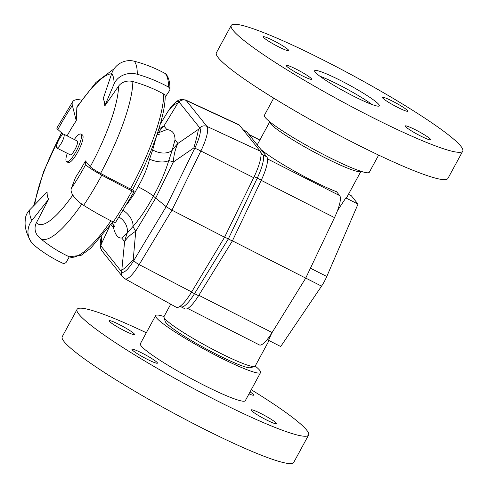 <?xml version="1.0" encoding="UTF-8"?>
<svg xmlns="http://www.w3.org/2000/svg" width="488" height="488" viewBox="0 0 488 488"><rect width="100%" height="100%" fill="white"/><g stroke="black" fill="none" stroke-linecap="round" stroke-linejoin="round"><path stroke-width="0.73" d="M243.073 129.729L246.196 131.315A26.328 6.411 117 0 1 246.751 131.772L266.796 156.831L262.776 154.787L260.757 152.262L262.776 154.787A26.328 6.411 117 0 1 257.261 178.15L228.329 238.949L194.535 293.666A26.328 6.411 117 0 1 181.036 306.818L180.048 306.318M261.007 153.885L262.776 154.787A26.328 6.411 117 0 1 257.261 178.15L228.329 238.949L224.639 237.07M156.66 135.572L152.695 149.901L149.566 159.149C147.236 168.384 143.411 177.583 138.08 186.745L134.102 194.071L126.953 204.289M166.817 129.588L163.925 125.971A77.433 74.652 141.3 0 0 158.161 132.888L166.817 129.588C172.282 130.076 175.015 133.492 175.021 139.836L172.148 150.365A77.433 74.652 -38.7 0 1 177.913 143.454L175.021 139.836M157.368 133.474L158.161 132.888A15.488 12.035 -125.4 0 1 157.264 134.462M152.695 149.901A15.488 10.626 -159 0 0 172.148 150.365L168.799 160.515A15.488 7.186 16 0 1 149.566 159.149M123.244 210.45A15.488 9.858 -137.1 0 1 133.029 226.395C140.215 218.221 147.004 208.126 153.397 196.115C160.046 184.116 165.182 172.252 168.799 160.515A77.433 4.849 -153.9 0 1 173.331 162.022A77.433 49.398 -124.5 0 1 177.913 143.454L198.433 129.332C197.762 133.419 196.237 139.605 193.852 147.901L173.331 162.022L155.696 198.079L153.391 196.109C150.353 193.59 145.253 190.466 138.08 186.745M121.719 238.004L124.611 241.615A77.433 74.652 -38.7 0 1 127.228 233.099L121.719 238.004C118.053 238.425 115.314 235.009 113.521 227.75L113.131 224.242M198.433 129.332L199.781 127.886A6.198 5.972 -38.7 0 1 206.942 126.41L186.19 100.473A6.198 5.972 -38.7 0 0 179.029 101.949L177.681 103.395C174.326 103.846 170.824 106.963 167.171 112.746L167.61 112.045A21.954 5.35 117 0 1 179.029 101.949L199.781 127.886A21.954 5.35 117 0 1 194.767 148.224L166.182 206.686L133.834 260.446A21.954 5.35 117 0 1 121.64 271.81L100.888 245.873A6.198 5.972 -38.7 0 0 101.98 250.972L122.732 276.909A6.198 5.972 -38.7 0 1 121.64 271.81L124.611 241.615A77.433 37.027 5.1 0 1 135.749 231.239A77.433 21.082 31 0 1 133.029 226.395L127.228 233.099A15.488 12.749 38.1 0 0 119.066 217.093M177.681 103.395L163.925 125.971A77.433 44.615 -148.6 0 0 158.655 129.497M167.171 112.746L160.308 124.007M122.732 276.909L124.959 278.794L176.266 307.257A28.652 6.978 -63 0 0 191.638 291.952L224.565 237.223L171.941 210.188L166.182 206.686L155.696 198.079L135.749 231.239L133.236 259.543C128.002 265.283 124.287 268.742 122.104 269.913M101.809 236.418L101.352 243.976L109.519 226.511M239.468 125.215A28.652 6.978 -63 0 0 238.809 124.69L185.58 99.985A26.541 6.466 -63 0 1 186.19 100.473L239.468 125.215L260.214 151.152L206.942 126.41A26.541 6.466 -63 0 1 200.879 151.006A6.198 0.39 26.1 0 0 194.767 148.224L193.852 147.901M224.565 237.223L253.668 177.699A28.652 6.978 -63 0 0 260.214 151.152M56.809 147.998L70.199 154.806A7.741 1.885 -63 0 0 75.39 148.761A7.741 1.885 -63 0 0 77.22 141.001L63.83 134.194A7.741 1.885 117 0 1 62 141.947A7.741 1.885 117 0 1 56.809 147.998A7.741 1.885 117 0 1 56.645 147.864A7.741 1.885 117 0 1 58.834 139.861A7.741 1.885 117 0 1 63.83 134.194M74.298 139.519A15.512 3.782 117 0 1 80.74 134.078A15.512 3.782 117 0 1 77.073 149.615A15.512 3.782 117 0 1 66.673 161.735A15.512 3.782 117 0 1 66.344 161.461A15.512 3.782 117 0 1 67.277 153.323M80.74 134.078L82.313 134.877A15.512 3.782 117 0 1 78.647 150.42A15.512 3.782 117 0 1 68.247 162.534L66.673 161.735M29.64 209.944L47.11 192.01A57.303 13.957 -63 0 0 48.721 199.098L36.454 222.638A12.389 11.944 141.3 0 0 37.594 235.637L40.065 238.187C48.965 245.684 58.694 251.881 69.259 256.773L66.582 261.727A3.099 2.989 -38.7 0 1 62.525 263.117A140.995 135.92 -38.7 0 1 34.312 245.36A18.587 17.916 -38.7 0 1 31.787 242.804A18.587 17.916 -38.7 0 1 32.007 220.326A83.966 20.453 117 0 1 29.64 209.944A18.587 16.159 -179.3 0 0 25.26 220.173C24.449 227.17 26.627 234.716 31.787 242.804M104.713 106.042L114.052 83.973A18.587 16.159 0.7 0 1 137.256 74.255A140.995 122.592 0.7 0 1 168.458 87.053A3.099 2.696 0.7 0 1 169.909 89.365C170.092 82.905 168.879 77.903 166.262 74.365A3.099 2.989 141.3 0 0 165.401 73.639A140.995 135.92 141.3 0 0 134.292 61.226A18.587 17.916 141.3 0 0 111.685 73.59L103.096 98.954A57.303 13.957 117 0 1 104.713 106.042L118.541 86.211A12.389 10.773 -179.3 0 1 132.84 81.551A131.644 114.46 -179.3 0 1 163.761 94.074A3.099 2.696 -179.3 0 1 165.206 96.386C165.17 116.382 151.487 155.007 132.535 189.734A3.099 0.329 -151.5 0 1 130.418 188.947A131.644 14.012 -151.5 0 1 100.571 173.374A12.389 1.318 -151.5 0 1 90.268 166.67L85.424 160.918A57.303 13.957 117 0 1 75.555 177.327L71.327 188.429A18.587 7.985 33.8 0 0 83.643 205.332A140.995 60.585 33.8 0 0 113.289 221.93A3.099 1.33 33.8 0 0 115.79 222.077L134.084 191.674A3.099 0.329 -151.5 0 1 131.967 190.887A140.995 15.006 -151.5 0 1 101.797 175.161A18.587 1.976 -151.5 0 1 85.79 164.389A83.966 20.453 117 0 1 71.327 188.429M114.162 68.729L95.99 82.399L77.25 106.39A12.389 5.325 33.8 0 0 76.836 107.732L76.268 120.719A57.303 13.957 -63 0 0 67.094 135.853M48.721 199.098L32.007 220.326M63.178 134.249L57.901 129.527A83.966 20.453 117 0 1 72.364 105.487A18.587 7.985 -146.2 0 1 72.773 101.596A18.587 7.985 -146.2 0 1 81.551 100.174M76.268 120.719L72.364 105.487M72.773 101.596L56.852 128.039A18.587 1.976 28.5 0 0 57.901 129.527M85.424 160.918L85.79 164.389M132.553 189.698L134.041 191.558A3.099 0.329 -151.5 0 1 134.084 191.674M169.909 89.365A3.099 2.696 0.7 0 1 169.489 90.689L165.188 97.106M266.796 156.831A26.328 6.411 117 0 1 261.275 180.194L232.349 240.993L228.329 238.949L194.535 293.666A26.328 6.411 117 0 1 181.036 306.818L185.056 308.861A26.328 6.411 117 0 0 198.555 295.71L191.528 292.135M232.349 240.993L198.555 295.71M337.489 210.633L345.846 197.921A51.88 5.521 28.5 0 0 346.736 197.475L360.949 171.294A51.88 5.521 -151.5 0 1 349.079 168.744A51.88 5.521 -151.5 0 1 297.875 142.905A51.88 5.521 -151.5 0 1 269.766 121.787L257.304 144.735A51.88 5.521 28.5 0 0 257.243 144.887M260.958 149.535A51.88 5.521 28.5 0 0 336.586 191.747L339.697 195.633L267.491 158.911M305.732 278.087L321.549 286.133L280.704 346.517L268.528 340.325L271.688 333.219M170.727 304.183L163.98 316.602A51.88 5.521 28.5 0 0 163.962 317.267A51.88 5.521 28.5 0 0 194.096 338.977A51.88 5.521 28.5 0 0 243.268 363.621A51.88 5.521 28.5 0 0 254.626 366.494A51.88 5.521 28.5 0 0 255.175 366.116L269.034 340.581M165.219 321.409A48.788 5.191 28.5 0 0 205.631 348.627A48.788 5.191 28.5 0 0 250.472 367.702A48.788 5.191 -151.5 0 1 184.019 336.061A48.788 5.191 -151.5 0 1 165.219 321.409L163.962 317.267M232.422 240.834L305.72 278.117L334.5 217.624A24.778 6.039 -63 0 0 339.697 195.633M305.72 278.117L272.097 332.554L198.817 295.283M187.685 308.465L259.39 344.937A24.778 6.039 -63 0 0 272.097 332.554M321.549 286.133A15.488 3.776 -63 0 0 326.777 276.501L358.015 204.112L351.372 195.804L348.45 194.322M345.846 197.921L358.015 204.112M319.786 76.152A36.783 3.916 -151.5 0 1 362.944 98.387A36.783 3.916 -151.5 0 1 371.978 104.493M306.025 74.676A14.481 1.543 -151.5 0 1 311.6 79.209A14.481 1.543 -151.5 0 1 298.144 73.657A14.481 1.543 -151.5 0 1 286.151 65.392A14.481 1.543 -151.5 0 1 293.233 67.71A14.481 1.543 -151.5 0 1 306.025 74.676M286.548 50.331A14.481 1.543 -151.5 0 1 271.907 43.176A14.481 1.543 -151.5 0 1 263.27 36.795A14.481 1.543 -151.5 0 1 276.733 42.346A14.481 1.543 -151.5 0 1 288.719 50.612A14.481 1.543 -151.5 0 1 286.548 50.331M387.942 101.901A14.481 1.543 -151.5 0 1 382.366 97.368A14.481 1.543 -151.5 0 1 395.829 102.925A14.481 1.543 -151.5 0 1 407.815 111.191A14.481 1.543 -151.5 0 1 400.733 108.867A14.481 1.543 -151.5 0 1 387.942 101.901M407.419 126.252A14.481 1.543 -151.5 0 1 422.059 133.407A14.481 1.543 -151.5 0 1 430.697 139.788A14.481 1.543 -151.5 0 1 417.234 134.231A14.481 1.543 -151.5 0 1 405.247 125.965A14.481 1.543 -151.5 0 1 407.419 126.252M273.707 98.118L264.386 115.29A59.701 6.356 28.5 0 0 313.827 149.358A59.701 6.356 28.5 0 0 369.325 172.264L378.645 155.099M231.227 25.437L216.385 52.777A131.717 14.018 28.5 0 0 325.453 127.947A131.717 14.018 28.5 0 0 447.899 178.48L462.74 151.14A131.717 14.018 28.5 0 0 412.031 109.91A131.717 14.018 28.5 0 0 295.636 46.543A131.717 14.018 28.5 0 0 231.227 25.437A131.717 14.018 28.5 0 0 340.295 100.607A131.717 14.018 28.5 0 0 462.74 151.14M365.146 94.324A36.783 3.916 28.5 0 0 332.645 76.634A36.783 3.916 28.5 0 0 314.656 70.742A36.783 3.916 28.5 0 0 345.114 91.732A36.783 3.916 28.5 0 0 379.31 105.841A36.783 3.916 28.5 0 0 365.146 94.324M253.26 410.176A14.481 1.543 -151.5 0 1 267.9 417.331A14.481 1.543 -151.5 0 1 276.537 423.712A14.481 1.543 -151.5 0 1 263.075 418.155A14.481 1.543 -151.5 0 1 251.088 409.896A14.481 1.543 -151.5 0 1 253.26 410.176M250.082 391.882A14.481 1.543 -151.5 0 1 253.656 395.115A14.481 1.543 -151.5 0 1 249.002 393.877M132.388 334.256A14.481 1.543 -151.5 0 1 117.748 327.1A14.481 1.543 -151.5 0 1 109.111 320.72A14.481 1.543 -151.5 0 1 122.573 326.277A14.481 1.543 -151.5 0 1 134.56 334.536A14.481 1.543 -151.5 0 1 132.388 334.256M151.866 358.607A14.481 1.543 -151.5 0 1 157.441 363.139A14.481 1.543 -151.5 0 1 143.984 357.582A14.481 1.543 -151.5 0 1 131.992 349.316A14.481 1.543 -151.5 0 1 139.074 351.641A14.481 1.543 -151.5 0 1 151.866 358.607M255.206 366.061A59.701 6.356 -151.5 0 1 260.574 372.558A59.701 6.356 -151.5 0 1 205.076 349.652A59.701 6.356 -151.5 0 1 155.642 315.577A59.701 6.356 -151.5 0 1 164.011 316.547M260.574 372.558L245.293 400.703A59.701 6.356 -151.5 0 1 189.795 377.797A59.701 6.356 -151.5 0 1 140.355 343.729L155.642 315.577M251.253 389.723A131.717 14.018 -151.5 0 1 308.581 435.064A131.717 14.018 -151.5 0 1 186.135 384.538A131.717 14.018 -151.5 0 1 77.067 309.368A131.717 14.018 -151.5 0 1 96.837 311.93A131.717 14.018 -151.5 0 1 146.321 332.749M308.581 435.064L293.739 462.404A131.717 14.018 -151.5 0 1 171.294 411.872A131.717 14.018 -151.5 0 1 62.226 336.702L77.067 309.368M261.275 180.194L254.205 176.595M110.947 224.535L113.521 227.75M124.959 278.794A26.541 6.466 -63 0 0 139.19 264.618A6.198 1.684 -149 0 1 133.834 260.446L133.236 259.543M101.352 243.976L100.888 245.873A21.954 5.35 117 0 1 101.394 236.918L100.064 244.073L100.412 247.77L101.98 250.972M191.638 291.952L139.19 264.618L171.941 210.188L200.879 151.006L253.668 177.699M72.822 195.06A84.009 20.465 117 0 1 36.454 222.638M118.541 86.211A84.009 20.465 117 0 1 90.268 166.67M76.836 107.732A84.009 20.465 117 0 1 111.618 73.779M34.721 204.722A84.009 20.465 117 0 1 61.732 132.956M81.819 204.112A95.874 23.357 117 0 1 40.065 238.187M110.983 220.789A99.058 24.132 117 0 1 69.259 256.773L81.215 255.267L90.768 248.179L112.917 221.747M132.84 81.551A95.874 23.357 117 0 1 100.571 173.374M163.761 94.074A99.058 24.132 117 0 1 130.418 188.947M101.797 175.161A105.365 25.669 117 0 1 83.643 205.332M131.967 190.887A108.415 26.413 117 0 1 113.289 221.93M111.685 73.59A83.966 20.453 117 0 1 114.052 83.973M134.292 61.226A105.365 25.669 117 0 1 137.256 74.255M165.401 73.639A108.415 26.413 117 0 1 168.458 87.053M246.751 131.772L243.311 130.028M334.5 217.624L261.202 180.34M310.441 268.193L326.777 276.501M259.799 140.135L249.081 134.688M159.24 134.603L157.057 134.413M111.917 223.169L114.753 226.481M168.183 111.154L175.643 102.138L178.144 100.424L181.03 99.412L185.58 99.985M33.66 205.814L43.603 171.581L61.482 132.73M250.472 367.702L254.626 366.494M259.866 140.007L248.856 134.401"/></g></svg>
